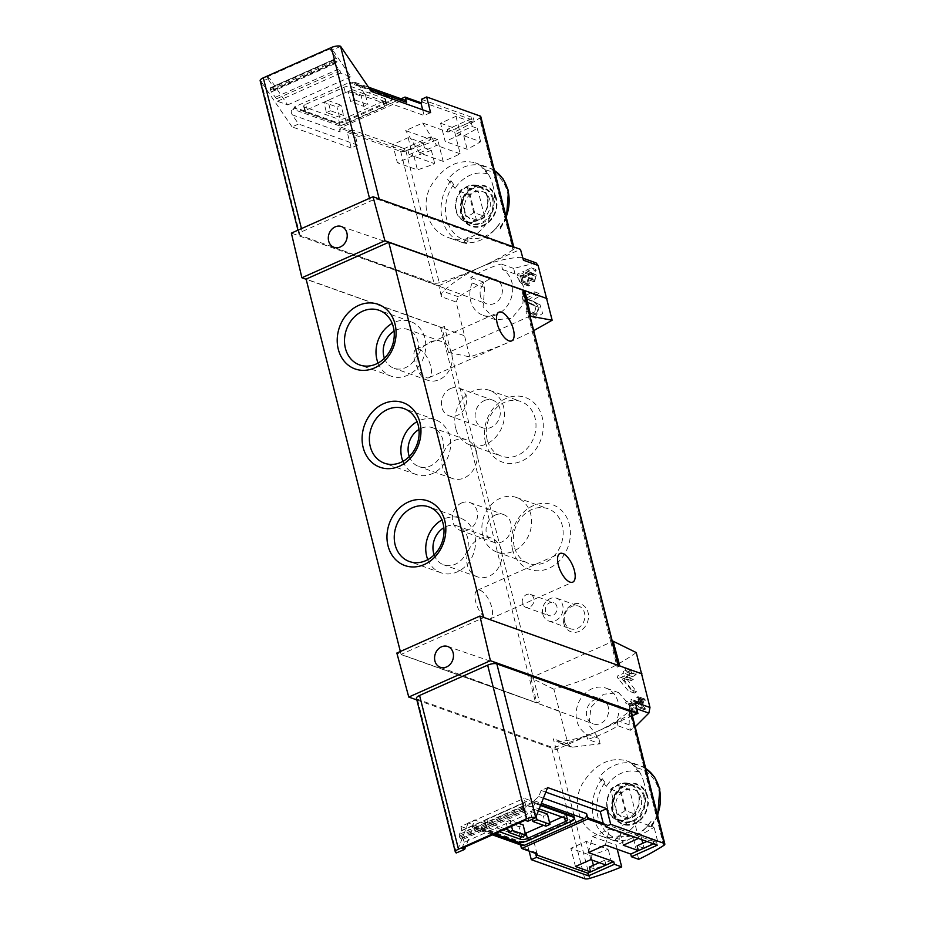 <?xml version="1.0" encoding="UTF-8"?>
<svg xmlns="http://www.w3.org/2000/svg" width="925" height="925" viewBox="0 0 925 925"><rect width="100%" height="100%" fill="white"/><g stroke="black" fill="none" stroke-linecap="round" stroke-linejoin="round"><path stroke-width="0.69" stroke-dasharray="4.62 3.47" d="M528.337 284.148L526.441 276.679A147.04 50.054 -14.2 0 1 524.325 277.87L523.989 276.54A147.04 50.054 165.8 0 0 529.227 273.534L529.562 274.875A147.04 50.054 -14.2 0 1 527.493 276.078L529.863 285.467A147.04 50.054 -14.2 0 1 528.822 286.068L525.493 283.223L526.048 282.194L528.337 284.148L521.989 281.882L520.104 274.424L517.676 275.5L517.329 274.158L523.411 271.453L523.747 272.794L521.318 273.881L523.689 283.258L522.475 283.802L518.809 280.842L519.468 279.847L521.989 281.882M530.025 316.107L448.509 352.425L469.784 356.911C493.661 349.014 514.971 340.261 533.702 330.653M469.784 356.911L456.141 302.012L441.445 296.763L438.843 285.721L291.363 233.112M536.084 262.885L513.653 268.435L515.04 273.927L523.932 286.831L522.798 304.949L511.594 318.408L495.522 319.738L483.104 306.846L484.665 287.455L483.266 281.975L458.465 296.821L456.141 302.012M531.875 300.683L539.98 304.603L542.559 313.425L535.933 318.212L532.707 314.234A147.04 50.054 165.8 0 0 534.847 313.043L528.395 310.742L525.967 311.829A7.111 5.955 109.6 0 0 529.447 315.911A7.111 5.955 109.6 0 0 537.344 311.482A7.111 5.955 109.6 0 0 534.662 302.695L525.446 298.393L531.875 300.683A147.04 50.054 -14.2 0 0 539.599 296.092L534.604 294.312L525.446 298.393M534.847 313.043L536.72 315.379L539.09 307.389L529.852 302.949L528.927 299.272A147.04 50.054 165.8 0 0 538.917 293.41L539.599 296.092M532.418 273.141L536.361 275.06L534.465 281.917L532.904 279.94A147.04 50.054 165.8 0 0 533.91 279.327L528.649 277.454L527.435 277.986A3.55 2.983 109.6 0 0 533.124 277.812A3.55 2.983 109.6 0 0 531.783 273.43L527.169 271.268L532.418 273.141A147.04 50.054 -14.2 0 0 536.142 270.794L531.748 269.233L527.169 271.268M533.91 279.327L534.823 280.483L535.933 276.459L531.47 274.297L531.008 272.459A147.04 50.054 165.8 0 0 535.806 269.464L536.142 270.794M639.661 703.451L639.406 702.48A147.04 50.054 165.8 0 0 642.193 700.768L641.742 698.988A147.04 50.054 165.8 0 0 642.725 698.363L643.176 700.156A147.04 50.054 165.8 0 0 644.898 699.046L645.245 700.387A147.04 50.054 -14.2 0 1 643.522 701.497L643.858 702.827A147.04 50.054 -14.2 0 1 642.863 703.451L642.528 702.11A147.04 50.054 -14.2 0 1 641.002 703.058L645.546 709.024A147.04 50.054 -14.2 0 1 644.459 709.706L639.661 703.451L634.111 701.474L633.868 700.503L637.232 698.999L636.782 697.219L637.996 696.675L638.447 698.468L640.597 697.508L640.933 698.849L638.782 699.809L639.129 701.138L637.903 701.682L637.568 700.341L635.706 701.173L640.84 707.336L639.499 707.937L634.111 701.474M636.25 652.564C614.952 667.827 587.491 680.06 553.878 689.252L567.985 744.024L570.713 746.857L572.413 747.157L600.128 743.804L587.641 739.353L586.253 733.86A24.998 20.951 109.6 0 1 578.495 702.85A24.998 20.951 109.6 0 1 605.933 688.107A24.998 20.951 109.6 0 1 616.64 720.332L618.027 725.813A147.04 123.268 109.6 0 1 587.641 739.353M600.128 743.804L598.741 738.323L588.867 725.073L590.994 707.301L603.354 694.27L618.594 692.628L629.682 705.035L629.127 724.784L630.515 730.276L635.186 726.819M636.643 712.169L634.747 704.7A147.04 50.054 -14.2 0 1 632.631 705.891L632.295 704.549A147.04 50.054 165.8 0 0 637.533 701.543L637.868 702.884A147.04 50.054 -14.2 0 1 635.799 704.098L638.169 713.476A147.04 50.054 -14.2 0 1 637.128 714.077L633.787 711.244L634.353 710.215L636.643 712.169L630.295 709.903L628.41 702.433L625.982 703.52L625.635 702.179L631.717 699.473L632.053 700.815L629.624 701.89L631.995 711.279L630.781 711.822L627.115 708.862L627.774 707.868L630.295 709.903M624.525 680.488L624.04 678.557A147.04 50.054 165.8 0 0 629.89 675.25L628.988 671.677A147.04 50.054 165.8 0 0 631.035 670.452L631.937 674.024A147.04 50.054 165.8 0 0 635.487 671.851L636.157 674.533A147.04 50.054 -14.2 0 1 632.619 676.707L633.301 679.389A147.04 50.054 -14.2 0 1 631.243 680.603L630.561 677.933A147.04 50.054 -14.2 0 1 627.358 679.771L636.678 691.761A147.04 50.054 -14.2 0 1 634.423 693.114L624.525 680.488L617.68 678.048L617.195 676.117L623.913 673.111L623.011 669.538L625.439 668.463L626.352 672.036L630.642 670.116L631.324 672.799L627.023 674.718L627.705 677.401L625.277 678.476L624.595 675.793L620.872 677.458L631.139 689.784L628.457 690.987L617.68 678.048M422.054 101.981L473.958 120.504L448.035 132.055L422.679 123.002L405.67 130.587L431.015 139.629L405.092 151.18L353.188 132.657L354.61 132.032L339.001 126.459L401.103 98.802M392.767 144.508L407.867 149.896L423.257 143.04L408.156 137.652L392.767 144.508L397.38 162.731L412.77 155.874L434.75 163.713A147.04 50.054 -14.2 0 1 417.429 169.888L397.38 162.731M440.566 123.21L455.667 128.598L471.068 121.742L455.967 116.353L440.566 123.21L445.179 141.444L460.581 134.588L480.63 141.733A147.04 50.054 -14.2 0 1 467.16 149.283L445.179 141.444M456.892 133.42L472.282 126.563L477.242 128.332A147.04 50.054 -14.2 0 1 463.76 135.882L456.892 133.42L455.667 128.598M409.081 154.718L424.483 147.861L431.351 150.312A147.04 50.054 -14.2 0 1 414.042 156.487L409.081 154.718L407.867 149.896M617.218 849.231L616.166 845.08A147.04 50.054 165.8 0 0 633.186 837.495L638.712 859.337M631.497 712.273A4.902 1.665 -14.2 0 1 630.376 713.788A147.04 50.054 -14.2 0 1 597.053 731.478A147.04 50.054 -14.2 0 1 556.619 746.637A4.902 1.665 -14.2 0 1 551.404 747.042L417.429 699.254A6.857 2.336 -14.2 0 1 416.458 698.41M644.031 782.885C641.037 771.589 635.117 764.2 626.26 760.72C609.737 756.719 595.295 764.062 582.947 782.747C570.829 802.461 579.432 828.997 599.585 835.495C627.381 847.069 653.131 811.618 644.031 782.885M638.458 838.443L653.755 843.739L652.541 838.917L657.49 840.686A147.04 50.054 -14.2 0 1 644.02 848.225L642.759 843.276M641.846 839.657L640.632 834.824L618.652 826.985L634.041 820.128L654.102 827.285A147.04 50.054 -14.2 0 1 640.632 834.824M657.49 840.686L654.102 827.285M605.956 865.037L604.73 860.215L611.61 862.667A147.04 50.054 -14.2 0 1 594.289 868.829L593.388 865.268M592.081 860.088L590.902 855.428L570.852 848.283L586.242 841.415L608.222 849.254A147.04 50.054 -14.2 0 1 590.902 855.428M611.61 862.667L608.222 849.254M537.298 854.029A3.92 3.284 109.6 0 1 536.778 852.873L533.806 841.137L527.331 844.016L468.2 822.926L474.687 820.047L533.806 841.137M529.123 851.116L527.331 844.016M588.358 852.584L592.567 836.663L616.166 845.08M605.378 845.011L609.587 829.077L633.186 837.495M422.679 109.797L424.124 115.509L430.611 112.63M421.384 99.31L473.276 117.822L447.353 129.373L448.035 132.055M480.78 116.619A4.902 1.665 -14.2 0 1 479.659 118.134A147.04 50.054 -14.2 0 1 454.661 131.974L447.353 129.373M454.661 131.974L460.188 153.816A147.04 50.054 -14.2 0 1 443.167 161.389L437.641 139.548A147.04 50.054 -14.2 0 1 405.902 150.983A4.902 1.665 -14.2 0 1 400.675 151.388L347.245 132.333L351.211 147.988L357.686 145.109L354.714 133.373A3.92 3.284 109.6 0 1 354.61 132.032M351.211 147.988L292.08 126.898L298.567 124.019L292.346 114.862L340.157 131.917L339.117 127.8A3.92 3.284 109.6 0 1 339.001 126.459M340.157 131.917A3.92 3.284 109.6 0 1 342.493 126.898L402.456 100.189A3.92 3.284 109.6 0 1 404.676 100.073M443.167 161.389L419.568 152.972L405.67 130.587M419.568 152.972L436.577 145.398L422.679 123.002M461.91 848.433L464.338 842.189L527.528 814.046L525.863 809.942L523.712 810.323L522.533 807.987A2.74 1.168 -114 0 1 522.521 806.23L524.232 802.9A4.902 2.081 -114 0 1 524.741 802.38A4.902 2.081 -114 0 1 525.134 802.31L524.128 798.31L535.205 802.264L472.004 830.407L465.657 846.768M525.111 820.29L527.528 814.046M464.338 842.189L462.662 838.096L460.511 838.466L459.332 836.142A2.74 1.168 -114 0 1 459.32 834.385L461.032 831.055A4.902 2.081 -114 0 1 461.54 830.534A4.902 2.081 -114 0 1 461.945 830.453L525.134 802.31M461.945 830.453L460.928 826.464L524.128 798.31M336.307 58.344L273.118 86.487L266.735 77.11L269.452 78.082L287.687 104.907L277.419 101.241L276.772 98.686L339.972 70.531A4.902 2.081 -114 0 1 338.55 69.109L334.653 63.779A2.74 1.168 -114 0 1 333.682 61.674L333.486 59.72L336.584 61.94L337.012 61.339L336.307 58.344L329.936 48.956L332.653 49.927L350.887 76.763L340.62 73.098L339.972 70.531M277.419 101.241L340.62 73.098M266.735 77.11L329.936 48.956M634.643 764.235L631.393 763.067A39.706 33.288 -70.4 0 0 598.984 777.509L606.349 786.366A145.734 62.044 -114 0 0 604.973 782.481A36.757 30.814 -70.4 0 0 619.322 839.172L618.166 841.6L614.905 840.443A39.706 33.288 -70.4 0 0 644.852 828.893A39.706 33.288 -70.4 0 0 647.315 826.002L651.212 821.157A145.734 62.044 66 0 1 651.732 824.742A36.757 30.814 -70.4 0 0 637.383 768.051L634.643 764.235A39.706 33.288 -70.4 0 1 639.742 765.518L626.26 760.72M604.973 782.481L602.233 778.665L598.984 777.509M651.454 826.915L647.315 826.002M657.467 814.879A39.706 33.288 -70.4 0 1 650.576 827.17L651.732 824.742M602.233 778.665A39.706 33.288 -70.4 0 0 613.067 840.305L618.166 841.6A39.706 33.288 -70.4 0 1 613.067 840.305L599.585 835.495M614.905 840.443L618.802 835.599A145.734 62.044 -114 0 1 619.322 839.172M631.393 763.067L638.759 771.936A145.734 62.044 66 0 0 637.383 768.051M638.759 771.936A33.369 27.981 -70.4 0 0 636.978 771.485A33.369 27.981 -70.4 0 0 606.349 786.366M618.802 835.599A33.369 27.981 -70.4 0 0 647.014 826.568A33.369 27.981 -70.4 0 0 651.212 821.157M492.713 184.907C501.801 213.652 476.121 249.079 448.278 237.517C428.113 231.03 419.534 204.506 431.628 184.803C443.954 166.107 458.395 158.765 474.953 162.754C483.81 166.234 489.73 173.611 492.713 184.907M483.336 166.257L480.087 165.101A39.706 33.288 -70.4 0 0 447.677 179.531L455.042 188.399A145.734 62.044 -114 0 0 453.666 184.514A36.757 30.814 -70.4 0 0 468.015 241.205L466.847 243.633L463.598 242.466A39.706 33.288 -70.4 0 0 493.534 230.915A39.706 33.288 -70.4 0 0 496.008 228.036L499.905 223.191A145.734 62.044 66 0 1 500.425 226.764A36.757 30.814 -70.4 0 0 486.076 170.073L483.336 166.257A39.706 33.288 -70.4 0 1 488.435 167.552L474.953 162.742M453.666 184.514L450.926 180.687L447.677 179.531M506.426 217.965L500.159 228.961L496.008 228.036M480.087 165.101L487.452 173.958A145.734 62.044 66 0 0 486.076 170.073M450.926 180.687A39.706 33.288 -70.4 0 0 461.76 242.338L466.847 243.633A39.706 33.288 -70.4 0 1 461.76 242.338L448.278 237.528M463.598 242.466L467.495 237.621A145.734 62.044 -114 0 1 468.015 241.205M506.16 216.912A39.706 33.288 -70.4 0 1 499.257 229.192L500.425 226.764M467.495 237.621A33.369 27.981 -70.4 0 0 495.708 228.602A33.369 27.981 -70.4 0 0 499.905 223.191M487.452 173.958A33.369 27.981 -70.4 0 0 485.671 173.507A33.369 27.981 -70.4 0 0 455.042 188.399M477.242 128.332L480.63 141.733M463.76 135.882L467.16 149.283M431.351 150.312L434.75 163.713M414.042 156.487L417.429 169.888M512.982 249.843A147.04 50.054 -14.2 0 1 479.659 267.545A147.04 50.054 -14.2 0 1 439.225 282.703A4.902 1.665 -14.2 0 1 433.998 283.096L300.035 235.308A6.857 2.336 -14.2 0 1 299.064 234.464A6.857 2.336 -14.2 0 1 302.186 231.528L370.254 201.211A6.857 2.336 -14.2 0 1 379.447 199.939L513.41 247.727A4.902 1.665 -14.2 0 1 514.103 248.339A4.902 1.665 -14.2 0 1 512.982 249.843L479.659 118.134M518.451 823.25L510.033 820.255L505.987 822.059L519.075 826.73L523.122 824.927M525.273 833.425A4.902 1.665 -14.2 0 1 519.468 834.015L507.975 829.922M505.478 829.031L485.243 821.805A4.902 1.665 -14.2 0 1 484.538 821.203A4.902 1.665 -14.2 0 1 486.781 819.111L524.857 802.148A4.902 1.665 -14.2 0 1 531.424 801.235L565.649 813.445A4.902 1.665 -14.2 0 1 566.354 814.046A4.902 1.665 -14.2 0 1 564.123 816.151L562.088 817.053M549.589 822.626L543.553 825.308M538.535 810.924L534.338 809.433L530.291 811.237L543.38 815.896L547.427 814.093M545.831 792.135L541.125 790.447L547.612 787.568M468.2 822.926L456.522 853.012M632.376 715.742L556.237 749.666L416.84 699.936M556.237 749.666L553.289 738.774A4.902 4.105 109.6 0 0 555.671 741.515A4.902 4.105 109.6 0 0 557.116 741.7A147.04 123.268 109.6 0 0 597.053 731.478A147.04 123.268 109.6 0 0 633.556 707.66A4.902 4.105 109.6 0 0 635.278 702.26M558.897 710.862L396.848 653.05M608.268 706.873A12.985 10.892 -70.4 0 0 601.793 699.381A12.985 10.892 -70.4 0 0 587.283 707.995A12.985 10.892 -70.4 0 0 593.064 723.847A12.985 10.892 -70.4 0 0 604.846 720.298A12.985 10.892 -70.4 0 0 608.268 706.873M553.878 689.252L530.857 677.852L610.882 642.216L617.183 667.145L619.819 665.965M463.934 335.555L441.803 327.67L444.439 326.49L539.402 701.786L536.766 702.965L530.857 677.852M448.509 352.425L441.803 327.67L306.152 279.281M563.764 623.323A14.708 12.326 109.6 0 1 579.062 603.597A14.708 12.326 109.6 0 1 584.935 626.815A14.708 12.326 109.6 0 1 563.764 623.323M485.498 442.428A34.306 28.767 109.6 0 1 521.18 396.397A34.306 28.767 109.6 0 1 534.881 450.567A34.306 28.767 109.6 0 1 485.498 442.428M512.623 549.658A34.306 28.767 109.6 0 1 548.317 503.628A34.306 28.767 109.6 0 1 562.018 557.798A34.306 28.767 109.6 0 1 512.623 549.658M539.402 701.786A2.937 1.006 -14.2 0 1 535.459 702.329L401.08 654.391L483.717 617.588L618.108 665.526A2.937 1.006 -14.2 0 1 618.524 665.884A2.937 1.006 -14.2 0 1 617.183 667.145M513.653 268.435L501.165 263.983L502.553 269.464A24.998 20.951 109.6 0 1 510.311 300.486A24.998 20.951 109.6 0 1 482.862 315.217A24.998 20.951 109.6 0 1 472.166 283.004L470.779 277.512A147.04 123.268 109.6 0 1 501.165 263.983M483.266 281.975L470.779 277.512M441.445 296.763A4.902 4.105 109.6 0 1 443.167 291.363A147.04 123.268 109.6 0 1 479.659 267.545A147.04 123.268 109.6 0 1 519.607 257.323A4.902 4.105 109.6 0 1 521.053 257.508A4.902 4.105 109.6 0 1 523.434 260.249M339.938 124.528L305.712 112.318A4.902 1.665 -14.2 0 1 305.019 111.717A4.902 1.665 -14.2 0 1 307.25 109.612L345.337 92.65A4.902 1.665 -14.2 0 1 351.905 91.748L386.13 103.958A4.902 1.665 -14.2 0 1 386.823 104.56A4.902 1.665 -14.2 0 1 384.592 106.664L346.505 123.626A4.902 1.665 -14.2 0 1 339.938 124.528L338.585 119.163L304.36 106.953A4.902 1.665 -14.2 0 1 303.654 106.352A4.902 1.665 -14.2 0 1 305.897 104.259L307.25 109.612M323.854 102.293L327.913 100.49L330.502 110.769L343.591 115.428L339.544 117.232L326.456 112.573L323.854 102.293L336.943 106.965L340.99 105.161L343.591 115.428M330.502 110.769L326.456 112.573M354.818 99.935L367.896 104.606L363.849 106.41L350.76 101.738L348.158 91.471L352.217 89.656L354.818 99.935L350.76 101.738M287.687 104.907L350.887 76.763M340.758 46.319L332.653 49.927M350.598 83.319L349.87 82.244L391.136 96.963L391.368 97.865L350.598 83.319L355.281 82.452L358.784 85.262L365.005 94.419L371.492 91.54M391.136 96.963A7.839 2.671 -14.2 0 1 392.258 97.934A7.839 2.671 -14.2 0 1 388.685 101.287L345.742 120.423A7.839 2.671 -14.2 0 1 335.232 121.869L293.965 107.15L349.87 82.244M293.965 107.15L294.693 108.225L292.67 109.127L342.493 126.898M292.346 114.862C290.774 112.168 290.878 110.26 292.67 109.127M292.08 126.898L261.151 81.62A6.857 2.336 -14.2 0 1 260.168 80.776M269.452 78.082L261.347 81.689M391.368 97.865A7.839 2.671 -14.2 0 1 392.489 98.825A7.839 2.671 -14.2 0 1 388.905 102.189L345.973 121.314A7.839 2.671 -14.2 0 1 335.463 122.759L294.693 108.225M365.005 94.419L424.124 115.509M357.686 145.109L298.567 124.019M438.843 285.721L520.486 249.357M523.562 290.589A2.937 1.006 -14.2 0 1 522.22 291.849L523.712 291.178M444.439 326.49A2.937 1.006 -14.2 0 1 440.497 327.034L306.106 279.096M487.336 618.918A15.679 6.683 66 0 0 490.1 618.941A15.679 6.683 66 0 0 489.822 601.897A15.679 6.683 66 0 0 477.335 590.289A15.679 6.683 66 0 0 476.514 604.534A15.679 6.683 66 0 0 487.336 618.918M426.286 377.654A15.679 6.683 66 0 0 429.05 377.678A15.679 6.683 66 0 0 428.772 360.634A15.679 6.683 66 0 0 416.285 349.026A15.679 6.683 66 0 0 415.464 363.271A15.679 6.683 66 0 0 426.286 377.654M400.34 651.489L401.08 654.391M522.22 291.849L610.882 642.216L612.373 641.545M451.62 353.304A20.581 17.263 -70.4 0 0 441.514 341.498A20.581 17.263 -70.4 0 0 418.343 355.084A20.581 17.263 -70.4 0 0 427.685 380.267A20.581 17.263 -70.4 0 0 446.255 374.509A20.581 17.263 -70.4 0 0 451.62 353.304M384.418 358.264A20.581 17.263 -70.4 0 0 393.958 368.243A20.581 17.263 -70.4 0 0 412.527 362.484A20.581 17.263 -70.4 0 0 417.892 341.279A20.581 17.263 -70.4 0 0 407.798 329.462A20.581 17.263 -70.4 0 0 394.096 331.15M378.059 363.062A28.999 24.316 -70.4 0 0 391.136 376.163A28.999 24.316 -70.4 0 0 417.291 368.058A28.999 24.316 -70.4 0 0 424.853 338.18A28.999 24.316 -70.4 0 0 410.619 321.542A28.999 24.316 -70.4 0 0 392.2 323.403M476.491 451.597A20.581 17.263 -70.4 0 0 466.385 439.791A20.581 17.263 -70.4 0 0 443.214 453.377A20.581 17.263 -70.4 0 0 452.556 478.56A20.581 17.263 -70.4 0 0 471.126 472.802A20.581 17.263 -70.4 0 0 476.491 451.597M409.289 456.557A20.581 17.263 -70.4 0 0 418.828 466.535A20.581 17.263 -70.4 0 0 437.398 460.777A20.581 17.263 -70.4 0 0 442.763 439.572A20.581 17.263 -70.4 0 0 432.669 427.755A20.581 17.263 -70.4 0 0 418.967 429.443M402.93 461.355A28.999 24.316 -70.4 0 0 416.007 474.456A28.999 24.316 -70.4 0 0 442.162 466.339A28.999 24.316 -70.4 0 0 449.723 436.473A28.999 24.316 -70.4 0 0 435.49 419.834A28.999 24.316 -70.4 0 0 417.071 421.696M501.362 549.889A20.581 17.263 -70.4 0 0 491.256 538.072A20.581 17.263 -70.4 0 0 468.085 551.67A20.581 17.263 -70.4 0 0 477.427 576.853A20.581 17.263 -70.4 0 0 495.997 571.095A20.581 17.263 -70.4 0 0 501.362 549.889M434.16 554.85A20.581 17.263 -70.4 0 0 443.699 564.828A20.581 17.263 -70.4 0 0 462.269 559.07A20.581 17.263 -70.4 0 0 467.634 537.853A20.581 17.263 -70.4 0 0 457.54 526.048A20.581 17.263 -70.4 0 0 443.838 527.736M427.801 559.648A28.999 24.316 -70.4 0 0 440.878 572.748A28.999 24.316 -70.4 0 0 467.033 564.632A28.999 24.316 -70.4 0 0 474.594 534.766A28.999 24.316 -70.4 0 0 460.361 518.127A28.999 24.316 -70.4 0 0 441.942 519.989M482.792 535.494A28.999 24.316 109.6 0 1 490.342 505.617A28.999 24.316 109.6 0 1 516.508 497.5A28.999 24.316 109.6 0 1 529.655 532.985A28.999 24.316 109.6 0 1 497.014 552.132A28.999 24.316 109.6 0 1 482.792 535.494M495.268 515.028A14.708 12.326 109.6 0 1 503.593 514.577A14.708 12.326 109.6 0 1 510.265 532.569A14.708 12.326 109.6 0 1 493.719 542.281A14.708 12.326 109.6 0 1 486.064 529.1A14.708 12.326 109.6 0 1 495.268 515.028M514.288 546.733A28.999 24.316 109.6 0 1 521.85 516.855A28.999 24.316 109.6 0 1 548.005 508.738A28.999 24.316 109.6 0 1 561.163 544.224A28.999 24.316 109.6 0 1 528.522 563.371A28.999 24.316 109.6 0 1 514.288 546.733M455.655 428.263A28.999 24.316 109.6 0 1 463.217 398.397A28.999 24.316 109.6 0 1 489.371 390.281A28.999 24.316 109.6 0 1 502.529 425.754A28.999 24.316 109.6 0 1 469.888 444.902A28.999 24.316 109.6 0 1 455.655 428.263M484.342 400.583A14.708 12.326 109.6 0 1 492.667 400.132A14.708 12.326 109.6 0 1 499.338 418.123A14.708 12.326 109.6 0 1 482.792 427.836A14.708 12.326 109.6 0 1 475.138 414.654A14.708 12.326 109.6 0 1 484.342 400.583M487.151 439.502A28.999 24.316 109.6 0 1 494.713 409.625A28.999 24.316 109.6 0 1 520.868 401.508A28.999 24.316 109.6 0 1 534.026 436.993A28.999 24.316 109.6 0 1 501.385 456.141A28.999 24.316 109.6 0 1 487.151 439.502M461.54 502.992A14.708 12.326 109.6 0 1 469.877 502.553A14.708 12.326 109.6 0 1 476.548 520.544A14.708 12.326 109.6 0 1 459.991 530.245A14.708 12.326 109.6 0 1 452.348 517.075A14.708 12.326 109.6 0 1 461.54 502.992M450.614 388.546A14.708 12.326 109.6 0 1 458.95 388.107A14.708 12.326 109.6 0 1 465.622 406.098A14.708 12.326 109.6 0 1 449.064 415.799A14.708 12.326 109.6 0 1 441.422 402.629A14.708 12.326 109.6 0 1 450.614 388.546M347.245 132.333L352.506 129.986L353.188 132.657M437.641 139.548L430.333 136.946L404.41 148.497L352.506 129.986M305.897 104.259L343.973 87.297A4.902 1.665 -14.2 0 1 350.54 86.383L384.765 98.593A4.902 1.665 -14.2 0 1 385.471 99.195A4.902 1.665 -14.2 0 1 383.239 101.299L345.152 118.261A4.902 1.665 -14.2 0 1 338.585 119.163M327.913 100.49L340.99 105.161M339.544 117.232L336.943 106.965M363.849 106.41L361.247 96.131L365.306 94.327L367.896 104.606M348.158 91.471L361.247 96.131M352.217 89.656L365.306 94.327M480.526 296.462A12.985 10.892 109.6 0 1 483.868 283.131A12.985 10.892 109.6 0 1 495.522 279.408A12.985 10.892 109.6 0 1 501.523 295.341A12.985 10.892 109.6 0 1 486.793 303.874A12.985 10.892 109.6 0 1 480.526 296.462M515.04 273.927L502.553 269.464M484.665 287.455L472.166 283.004M598.741 738.323L586.253 733.86M629.127 724.784L616.64 720.332M630.515 730.276L618.027 725.813M494.54 833.899L476.202 827.366L476.479 826.649L472.675 827.829L472.328 826.141L474.687 820.047M476.202 827.366L532.106 802.461L540.639 805.502M541.125 790.447L538.766 796.541L532.106 802.461M527.828 821.261L535.205 802.264M574.275 817.249A7.839 2.671 -14.2 0 1 570.702 820.614L527.759 839.738A7.839 2.671 -14.2 0 1 517.248 841.195L476.479 826.649M540.917 804.785L532.384 801.744M522.058 845.438A3.92 3.284 109.6 0 1 520.139 843.195L520.567 844.907M485.243 821.805L486.596 827.17L499.408 831.737M486.596 827.17A4.902 1.665 -14.2 0 1 485.903 826.568A4.902 1.665 -14.2 0 1 488.134 824.464L526.221 807.502A4.902 1.665 -14.2 0 1 532.788 806.6L539.31 808.924M510.033 820.255L511.571 826.314M507.524 828.118L505.987 822.059M521.677 836.998L519.075 826.73M534.338 809.433L536.234 816.879M545.981 826.175L543.38 815.896M532.326 819.249L530.291 811.237M496.343 198.32A21.414 17.957 -70.4 0 0 483.902 185.486A21.414 17.957 -70.4 0 0 460.349 206.391A21.414 17.957 -70.4 0 0 480.191 226.856A21.414 17.957 -70.4 0 0 496.343 198.32M461.494 213.837A20.743 17.39 109.6 0 1 473.854 187.301A20.743 17.39 109.6 0 1 495.777 198.574A20.743 17.39 109.6 0 1 483.417 225.11A20.743 17.39 109.6 0 1 461.494 213.837M487.544 196.713A19.113 16.026 -70.4 0 0 478.167 185.74A19.113 16.026 -70.4 0 0 456.649 198.366A19.113 16.026 -70.4 0 0 465.321 221.746A19.113 16.026 -70.4 0 0 482.561 216.404A19.113 16.026 -70.4 0 0 487.544 196.713M456.349 210.599A18.627 15.609 109.6 0 1 461.193 191.417A18.627 15.609 109.6 0 1 477.994 186.202A18.627 15.609 109.6 0 1 487.14 196.886A18.627 15.609 109.6 0 1 482.283 216.08A18.627 15.609 109.6 0 1 465.483 221.295A18.627 15.609 109.6 0 1 456.349 210.599M647.65 796.298A21.414 17.957 -70.4 0 0 635.209 783.463A21.414 17.957 -70.4 0 0 611.668 804.368A21.414 17.957 -70.4 0 0 631.497 824.834A21.414 17.957 -70.4 0 0 647.65 796.298M612.801 811.815A20.743 17.39 109.6 0 1 625.161 785.279A20.743 17.39 109.6 0 1 647.084 796.541A20.743 17.39 109.6 0 1 634.735 823.088A20.743 17.39 109.6 0 1 612.801 811.815M638.851 794.679A19.113 16.026 -70.4 0 0 629.474 783.718A19.113 16.026 -70.4 0 0 607.956 796.332A19.113 16.026 -70.4 0 0 616.628 819.723A19.113 16.026 -70.4 0 0 633.868 814.37A19.113 16.026 -70.4 0 0 638.851 794.679M607.656 808.577A18.627 15.609 109.6 0 1 612.512 789.395A18.627 15.609 109.6 0 1 629.312 784.18A18.627 15.609 109.6 0 1 638.447 794.864A18.627 15.609 109.6 0 1 633.59 814.046A18.627 15.609 109.6 0 1 616.79 819.261A18.627 15.609 109.6 0 1 607.656 808.577M489.868 200.182A15.135 12.696 -70.4 0 0 468.073 196.586A15.135 12.696 -70.4 0 0 474.12 220.485A15.135 12.696 -70.4 0 0 489.868 200.182M484.55 216.392A14.511 12.164 109.6 0 1 476.456 220L470.154 195.106A14.511 12.164 -70.4 0 1 478.248 191.498L484.55 216.392L473.727 212.53A14.511 12.164 109.6 0 1 465.633 216.138L476.456 220M492.493 198.806A18.627 15.609 -70.4 0 0 483.359 188.122A18.627 15.609 -70.4 0 0 462.396 200.413A18.627 15.609 -70.4 0 0 470.848 223.202A18.627 15.609 -70.4 0 0 487.648 217.988A18.627 15.609 -70.4 0 0 492.493 198.806M641.175 798.148A15.135 12.696 -70.4 0 0 619.38 794.563A15.135 12.696 -70.4 0 0 625.427 818.463A15.135 12.696 -70.4 0 0 641.175 798.148M635.868 814.37A14.511 12.164 109.6 0 1 627.763 817.978L621.461 793.083A14.511 12.164 -70.4 0 1 629.567 789.476L635.868 814.37L625.046 810.508A14.511 12.164 109.6 0 1 616.94 814.116L627.763 817.978M643.8 796.772A18.627 15.609 -70.4 0 0 634.666 786.088A18.627 15.609 -70.4 0 0 613.703 798.391A18.627 15.609 -70.4 0 0 622.155 821.18A18.627 15.609 -70.4 0 0 638.955 815.966A18.627 15.609 -70.4 0 0 643.8 796.772M465.633 216.138L459.332 191.244A14.511 12.164 109.6 0 1 467.437 187.636L473.727 212.53M467.437 187.636L478.248 191.498M459.332 191.244L470.154 195.106M616.94 814.116L610.639 789.222A14.511 12.164 109.6 0 1 618.744 785.614L625.046 810.508M618.744 785.614L629.567 789.476M610.639 789.222L621.461 793.083M522.44 603.378A6.857 5.758 109.6 0 1 524.221 596.313A6.857 5.758 109.6 0 1 530.418 594.393A6.857 5.758 109.6 0 1 533.528 602.788A6.857 5.758 109.6 0 1 525.805 607.32A6.857 5.758 109.6 0 1 522.44 603.378M545.565 611.633A6.857 5.758 109.6 0 1 547.346 604.557A6.857 5.758 109.6 0 1 553.532 602.638A6.857 5.758 109.6 0 1 556.653 611.032A6.857 5.758 109.6 0 1 548.93 615.564A6.857 5.758 109.6 0 1 545.565 611.633M542.813 614.084A12.048 10.106 109.6 0 1 545.947 601.678A12.048 10.106 109.6 0 1 556.815 598.302A12.048 10.106 109.6 0 1 562.284 613.044A12.048 10.106 109.6 0 1 548.722 620.999A12.048 10.106 109.6 0 1 542.813 614.084M564.597 621.866A12.048 10.106 109.6 0 1 567.742 609.448A12.048 10.106 109.6 0 1 578.611 606.072A12.048 10.106 109.6 0 1 584.08 620.825A12.048 10.106 109.6 0 1 570.517 628.78A12.048 10.106 109.6 0 1 564.597 621.866M276.772 98.686A4.902 2.081 -114 0 1 275.361 97.264L271.453 91.933A2.74 1.168 -114 0 1 270.482 89.829L270.285 87.875L273.707 90.176L273.118 86.487M460.928 826.464L472.004 830.407M460.188 153.816L436.577 145.398M430.333 136.946L431.015 139.629M592.567 836.663L609.587 829.077M405.092 151.18L404.41 148.497M473.958 120.504L473.276 117.822M604.753 823.99L656.657 842.502L653.617 843.854M656.657 842.502L657.328 845.184M408.156 137.652L412.77 155.874M423.257 143.04L424.483 147.861M471.068 121.742L472.282 126.563M455.967 116.353L460.581 134.588M652.541 838.917L646.864 841.449M644.02 848.225L637.14 845.774M638.655 838.351L634.041 820.128M623.265 845.219L618.652 826.985M604.73 860.215L599.261 862.643M594.289 868.829L589.341 867.072M575.454 866.505L570.852 848.283M590.855 859.649L586.242 841.415M637.128 714.077L630.781 711.822M638.169 713.476L631.995 711.279M633.787 711.244L627.115 708.862M634.353 710.215L627.774 707.868M634.747 704.7L628.41 702.433M632.631 705.891L625.982 703.52M632.295 704.549L625.635 702.179M637.533 701.543L631.717 699.473M637.868 702.884L632.053 700.815M635.799 704.098L629.624 701.89M644.459 709.706L639.499 707.937M645.546 709.024L640.84 707.336M639.406 702.48L633.868 700.503M642.193 700.768L637.232 698.999M641.742 698.988L636.782 697.219M642.725 698.363L637.996 696.675M643.176 700.156L638.447 698.468M644.898 699.046L640.597 697.508M645.245 700.387L640.933 698.849M643.522 701.497L638.782 699.809M643.858 702.827L639.129 701.138M642.863 703.451L637.903 701.682M642.528 702.11L637.568 700.341M641.002 703.058L635.706 701.173M634.423 693.114L628.457 690.987M636.678 691.761L631.139 689.784M624.04 678.557L617.195 676.117M629.89 675.25L623.913 673.111M628.988 671.677L623.011 669.538M631.035 670.452L625.439 668.463M631.937 674.024L626.352 672.036M635.487 671.851L630.642 670.116M636.157 674.533L631.324 672.799M632.619 676.707L627.023 674.718M633.301 679.389L627.705 677.401M631.243 680.603L625.277 678.476M630.561 677.933L624.595 675.793M627.358 679.771L620.872 677.458M532.707 314.234L525.967 311.829M539.09 307.389L533.494 305.389A4.163 3.492 109.6 0 1 535.066 310.546A4.163 3.492 109.6 0 1 530.441 313.136A4.163 3.492 109.6 0 1 528.395 310.742M529.852 302.949L523.111 300.544L522.174 296.867L533.922 291.629L534.604 294.312M533.494 305.389L523.111 300.544M528.927 299.272L522.174 296.867M538.917 293.41L533.922 291.629M528.822 286.068L522.475 283.802M529.863 285.467L523.689 283.258M525.493 283.223L518.809 280.842M526.048 282.194L519.468 279.847M526.441 276.679L520.104 274.424M524.325 277.87L517.676 275.5M523.989 276.54L517.329 274.158M529.227 273.534L523.411 271.453M529.562 274.875L523.747 272.794M527.493 276.078L521.318 273.881M532.904 279.94L527.435 277.986M535.933 276.459L531.193 274.771A2.081 1.746 109.6 0 1 529.667 278.645A2.081 1.746 109.6 0 1 528.649 277.454M531.47 274.297L526.001 272.343L525.539 270.505L531.413 267.892L531.748 269.233M531.193 274.771L526.001 272.343M531.008 272.459L525.539 270.505M535.806 269.464L531.413 267.892M589.942 878.345L556.619 746.637M663.711 845.496L630.376 713.788M354.714 133.373L339.117 127.8M645.731 768.513A39.706 33.288 -70.4 0 0 639.742 765.518L645.719 768.467M494.424 170.535A39.706 33.288 -70.4 0 0 488.435 167.552L494.413 170.489M405.902 150.983L439.225 282.703M456.326 852.942L417.429 699.254M584.727 878.75L551.404 747.042M567.985 744.024L553.289 738.774M534.904 262.769L519.607 257.323M458.465 296.821L443.167 291.363M352.622 82.418L402.456 100.189M400.675 151.388L433.998 283.096M261.151 81.62L300.035 235.308M379.192 198.956L379.447 199.939M513.155 246.744L513.41 247.727M440.497 327.034L535.459 702.329M301.458 228.625L302.186 231.528M369.514 198.308L370.254 201.211M358.784 85.262L369.931 89.239M335.232 121.869L335.463 122.759M345.742 120.423L345.973 121.314M388.685 101.287L388.905 102.189M304.36 106.953L305.712 112.318M343.973 87.297L345.337 92.65M350.54 86.383L351.905 91.748M384.765 98.593L386.13 103.958M383.239 101.299L384.592 106.664M345.152 118.261L346.505 123.626M572.413 747.157L557.116 741.7M636.828 708.827L633.556 707.66M538.766 796.541L543.472 798.217M534.407 800.842L541.472 803.362M474.456 827.551L493.534 834.35M472.328 826.141L520.139 843.195M536.778 852.873L521.18 847.3M527.978 840.628L527.759 839.738M517.48 842.085L517.248 841.195M570.922 821.504L570.702 820.614M519.468 834.015L520.081 836.431M486.781 819.111L488.134 824.464M524.857 802.148L526.221 807.502M531.424 801.235L532.788 806.6M565.649 813.445L567.013 818.81M564.123 816.151L564.574 817.943M493.441 198.817A19.113 16.026 -70.4 0 0 484.064 187.844A19.113 16.026 -70.4 0 0 462.546 200.471A19.113 16.026 -70.4 0 0 471.218 223.862A19.113 16.026 -70.4 0 0 488.469 218.508A19.113 16.026 -70.4 0 0 493.441 198.817M644.76 796.783A19.113 16.026 -70.4 0 0 635.382 785.822A19.113 16.026 -70.4 0 0 613.865 798.437A19.113 16.026 -70.4 0 0 622.537 821.828A19.113 16.026 -70.4 0 0 639.776 816.486A19.113 16.026 -70.4 0 0 644.76 796.783M275.361 97.264L338.55 69.109M271.453 91.933L334.653 63.779M270.482 89.829L333.682 61.674M270.181 88.569L333.37 60.426M270.609 87.956L333.809 59.813M273.384 90.083L336.584 61.94M273.812 89.494L337.012 61.339M463.506 839.148L526.707 811.005M462.662 838.096L525.863 809.942M460.511 838.466L523.712 810.323M459.656 837.403L522.856 809.248M459.332 836.142L522.533 807.987M459.32 834.385L522.521 806.23M461.032 831.055L524.232 802.9M539.98 304.603L534.662 302.695M536.361 275.06L531.783 273.43M647.014 826.568L644.852 828.893M495.708 228.602L493.534 230.915M513.757 246.963L514.103 248.339M429.05 377.678L511.698 340.874M416.285 349.026L498.933 312.211M490.1 618.941L572.748 582.137M477.335 590.289L559.983 553.474M441.514 341.498L407.798 329.462M427.685 380.267L393.958 368.243M410.619 321.542L379.123 310.303M391.136 376.163L359.628 364.936M466.385 439.791L432.669 427.755M452.556 478.56L418.828 466.535M435.49 419.834L403.994 408.596M416.007 474.456L384.511 463.228M491.256 538.072L457.54 526.048M477.427 576.853L443.699 564.828M460.361 518.127L428.865 506.888M440.878 572.748L409.382 561.521M497.014 552.132L528.522 563.371M516.508 497.5L548.005 508.738M469.888 444.902L501.385 456.141M489.371 390.281L520.868 401.508M459.991 530.245L493.719 542.281M469.877 502.553L503.593 514.577M449.064 415.799L482.792 427.836M458.95 388.107L492.667 400.132M522.868 258.156L521.053 257.508M297.977 230.175L299.064 234.464M355.281 82.452L368.532 87.181M392.258 97.934L392.489 98.825M303.654 106.352L305.019 111.717M385.471 99.195L386.823 104.56M333.96 247.276L486.793 303.874M341.371 226.498L495.522 279.408M495.522 319.738L482.862 315.217M618.594 692.628L605.933 688.107M570.702 746.88L555.671 741.515M472.675 827.829L492.389 834.859M484.538 821.203L485.903 826.568M566.354 814.046L567.707 819.411M440.231 667.249L593.064 723.847M447.642 646.471L601.793 699.381M478.167 185.74L484.064 187.844C464.489 181.242 451.863 216.693 471.218 223.862L465.321 221.746M651.478 826.927L657.733 815.942M629.474 783.718L635.382 785.822C615.807 779.208 603.181 814.659 622.537 821.828L616.628 819.723M483.359 188.122L477.994 186.202M470.848 223.202L465.483 221.295M634.666 786.088L629.312 784.18M622.155 821.18L616.79 819.261M525.805 607.32L548.93 615.564M530.418 594.393L553.532 602.638M548.722 620.999L570.517 628.78M556.815 598.302L578.611 606.072M270.285 87.875L333.486 59.72M273.707 90.176L336.908 62.021M461.54 830.534L524.741 802.38M535.922 318.223L529.447 315.911M536.708 315.379L530.441 313.136M534.453 281.917L529.169 280.032M534.823 280.483L529.667 278.645"/><path stroke-width="1.39" d="M533.702 330.653L552.156 320.223L530.025 316.107M552.156 320.223L538.13 265.487L536.084 262.885L522.868 258.156M612.373 641.545L613.113 641.21L636.25 652.564L649.986 707.498L648.853 713.117L636.828 708.827M635.186 726.819L648.853 713.117M401.103 98.802L405.034 97.056A3.92 3.284 109.6 0 1 405.555 98.212L406.595 102.328A3.92 3.284 109.6 0 0 404.676 100.073L368.532 87.181M297.977 230.175L260.168 80.776A6.857 2.336 -14.2 0 1 263.301 77.839L331.358 47.522A6.857 2.336 -14.2 0 1 340.55 46.25L371.492 91.54L430.611 112.63L426.645 96.963L421.384 99.31L422.054 101.981L420.632 102.617L405.034 97.056M621.692 866.91L614.385 864.308L588.462 875.859L536.558 857.348L531.297 859.683L584.727 878.75A4.902 1.665 165.8 0 0 589.942 878.345A147.04 50.054 165.8 0 0 621.692 866.91L617.218 849.231M535.933 817.642L527.828 821.261L525.111 820.29L461.91 848.433L464.627 849.404L456.326 852.942A6.857 2.336 -14.2 0 1 455.343 852.098A6.857 2.336 -14.2 0 1 458.476 849.162L526.533 818.845A6.857 2.336 -14.2 0 1 535.725 817.573L547.612 787.568L606.731 808.658L600.256 811.537L603.216 823.273A3.92 3.284 109.6 0 1 603.331 824.614L604.753 823.99L605.436 826.673L657.328 845.184L631.405 856.735L638.712 859.337A147.04 50.054 165.8 0 0 663.711 845.496A4.902 1.665 165.8 0 0 664.832 843.982A4.902 1.665 165.8 0 0 664.127 843.38L630.804 711.672A4.902 1.665 -14.2 0 1 631.497 712.273L664.832 843.982M642.759 843.276L641.846 839.657M593.388 865.268L592.081 860.088M605.436 826.673L610.697 824.325L664.127 843.38M606.731 808.658L610.697 824.325M536.558 857.348L535.887 854.665L537.298 854.029L521.7 848.468A3.92 3.284 109.6 0 1 521.18 847.3L520.567 844.907M531.297 859.683L529.123 851.116M614.385 864.308L613.714 861.626L587.78 873.177L588.462 875.859M631.405 856.735L630.723 854.053L605.378 845.011L588.358 852.584L613.714 861.626M420.632 102.617A3.92 3.284 109.6 0 1 421.164 103.773L422.679 109.797M426.645 96.963L480.075 116.018A4.902 1.665 -14.2 0 1 480.78 116.619L513.757 246.963M518.451 823.25L523.122 824.927L525.724 835.194L521.677 836.998L508.588 832.338L507.524 828.118M507.975 829.922L505.478 829.031M543.553 825.308L526.036 833.113A4.902 1.665 -14.2 0 1 525.273 833.425M562.088 817.053L549.589 822.626M538.535 810.924L547.427 814.093L550.028 824.372L545.981 826.175L532.893 821.504L532.326 819.249M600.256 811.537L545.831 792.135M455.343 852.098L416.458 698.41A6.857 2.336 -14.2 0 1 419.58 695.461L487.648 665.156A6.857 2.336 -14.2 0 1 496.841 663.884L630.804 711.672M416.84 699.936L408.769 697.057L396.848 653.05L479.902 616.05L490.412 660.693L408.769 697.057M649.986 707.498L635.278 702.26L637.88 713.302L490.412 660.693M637.88 713.302L632.376 715.742M613.113 641.21L619.819 665.965L479.902 616.05M641.95 673.862L619.819 665.965M306.152 279.281L301.885 277.754L291.363 233.112L373.018 196.748L384.927 240.754L301.885 277.754M546.987 298.567L524.857 290.67L530.765 315.783M373.018 196.748L520.486 249.357L523.434 260.249L538.13 265.487M523.712 291.178L524.857 290.67L384.927 240.754M400.34 651.489L306.106 279.096L388.754 242.281L523.145 290.23A2.937 1.006 -14.2 0 1 523.562 290.589L618.42 665.468M444.752 520.602A34.306 28.767 -70.4 0 0 395.368 512.462A34.306 28.767 -70.4 0 0 409.07 566.632A34.306 28.767 -70.4 0 0 444.752 520.602M419.881 422.309A34.306 28.767 -70.4 0 0 370.497 414.169A34.306 28.767 -70.4 0 0 384.199 468.339A34.306 28.767 -70.4 0 0 419.881 422.309M395.01 324.016A34.306 28.767 -70.4 0 0 345.615 315.876A34.306 28.767 -70.4 0 0 359.328 370.046A34.306 28.767 -70.4 0 0 395.01 324.016M388.754 242.281L483.671 617.403M562.747 553.508A15.679 6.683 -114 0 1 573.581 567.881A15.679 6.683 -114 0 1 572.748 582.137A15.679 6.683 -114 0 1 569.985 582.102A15.679 6.683 -114 0 1 559.151 567.73A15.679 6.683 -114 0 1 559.983 553.474A15.679 6.683 -114 0 1 562.747 553.508M501.697 312.245A15.679 6.683 -114 0 1 512.531 326.618A15.679 6.683 -114 0 1 511.698 340.874A15.679 6.683 -114 0 1 508.935 340.839A15.679 6.683 -114 0 1 498.101 326.467A15.679 6.683 -114 0 1 498.933 312.211A15.679 6.683 -114 0 1 501.697 312.245M394.096 331.15A20.581 17.263 -70.4 0 0 384.418 358.264M392.2 323.403A28.999 24.316 -70.4 0 0 378.059 363.062M393.345 326.941A28.999 24.316 -70.4 0 0 379.123 310.303A28.999 24.316 -70.4 0 0 346.482 329.45A28.999 24.316 -70.4 0 0 359.628 364.936A28.999 24.316 -70.4 0 0 385.794 356.819A28.999 24.316 -70.4 0 0 393.345 326.941M418.967 429.443A20.581 17.263 -70.4 0 0 409.289 456.557M417.071 421.696A28.999 24.316 -70.4 0 0 402.93 461.355M418.216 425.234A28.999 24.316 -70.4 0 0 403.994 408.596A28.999 24.316 -70.4 0 0 371.353 427.743A28.999 24.316 -70.4 0 0 384.511 463.228A28.999 24.316 -70.4 0 0 410.665 455.112A28.999 24.316 -70.4 0 0 418.216 425.234M443.838 527.736A20.581 17.263 -70.4 0 0 434.16 554.85M441.942 519.989A28.999 24.316 -70.4 0 0 427.801 559.648M443.098 523.527A28.999 24.316 -70.4 0 0 428.865 506.888A28.999 24.316 -70.4 0 0 396.224 526.036A28.999 24.316 -70.4 0 0 409.382 561.521A28.999 24.316 -70.4 0 0 435.536 553.404A28.999 24.316 -70.4 0 0 443.098 523.527M346.875 232.857A11.031 9.25 -70.4 0 0 341.371 226.498A11.031 9.25 -70.4 0 0 331.474 229.654A11.031 9.25 -70.4 0 0 328.641 240.974A11.031 9.25 -70.4 0 0 333.96 247.276A11.031 9.25 -70.4 0 0 343.961 244.258A11.031 9.25 -70.4 0 0 346.875 232.857M453.134 652.83A11.031 9.25 -70.4 0 0 447.642 646.471A11.031 9.25 -70.4 0 0 435.317 653.79A11.031 9.25 -70.4 0 0 440.231 667.249A11.031 9.25 -70.4 0 0 450.232 664.231A11.031 9.25 -70.4 0 0 453.134 652.83M464.627 849.404L465.657 846.768M543.472 798.217L586.577 813.595A3.92 3.284 109.6 0 1 584.242 818.613L524.278 845.323A3.92 3.284 109.6 0 1 522.058 845.438L492.389 834.859M540.639 805.502L573.384 817.18L573.153 816.289L540.917 804.785M573.153 816.289A7.839 2.671 -14.2 0 1 574.275 817.249L574.506 818.151A7.839 2.671 -14.2 0 1 570.922 821.504L527.978 840.628A7.839 2.671 -14.2 0 1 517.48 842.085L494.54 833.899M586.577 813.595L587.618 817.712A3.92 3.284 109.6 0 1 587.733 819.053L603.331 824.614M521.7 848.468L587.733 819.053M573.384 817.18A7.839 2.671 -14.2 0 1 574.506 818.151M499.408 831.737L520.821 839.38A4.902 1.665 -14.2 0 0 527.389 838.478L565.476 821.516A4.902 1.665 -14.2 0 0 567.707 819.411A4.902 1.665 -14.2 0 0 567.013 818.81L539.31 808.924M511.571 826.314L512.635 830.534L525.724 835.194M512.635 830.534L508.588 832.338M536.234 816.879L536.939 819.7L550.028 824.372M536.939 819.7L532.893 821.504M653.559 843.831L638.366 850.595L623.265 845.219L638.458 838.443M590.855 859.649L605.956 865.037L590.555 871.893L575.454 866.505L590.855 859.649M587.78 873.177L535.887 854.665M653.617 843.854L630.723 854.053M646.864 841.449L637.14 845.774L638.366 850.595M599.261 862.643L589.341 867.072L590.555 871.893M421.164 103.773L405.555 98.212M657.467 814.879A39.706 33.288 -70.4 0 0 659.224 788.297A39.706 33.288 -70.4 0 0 645.731 768.513M506.16 216.912A39.706 33.288 -70.4 0 0 507.906 190.33A39.706 33.288 -70.4 0 0 494.424 170.535M535.725 817.573L496.841 663.884M340.55 46.25L379.192 198.956M480.075 116.018L513.155 246.744M523.145 290.23L618.062 665.341M263.301 77.839L301.458 228.625M331.358 47.522L369.514 198.308M369.931 89.239L406.595 102.328M458.476 849.162L419.58 695.461M526.533 818.845L487.648 665.156M541.472 803.362L584.242 818.613M493.534 834.35L524.278 845.323M603.216 823.273L587.618 817.712M520.081 836.431L520.821 839.38M564.574 817.943L565.476 821.516M526.036 833.113L527.389 838.478M494.413 170.489L503.223 179.08L508.484 190.874L506.426 217.965M657.733 815.942L659.803 788.852L654.53 777.058L645.719 768.467"/></g></svg>

